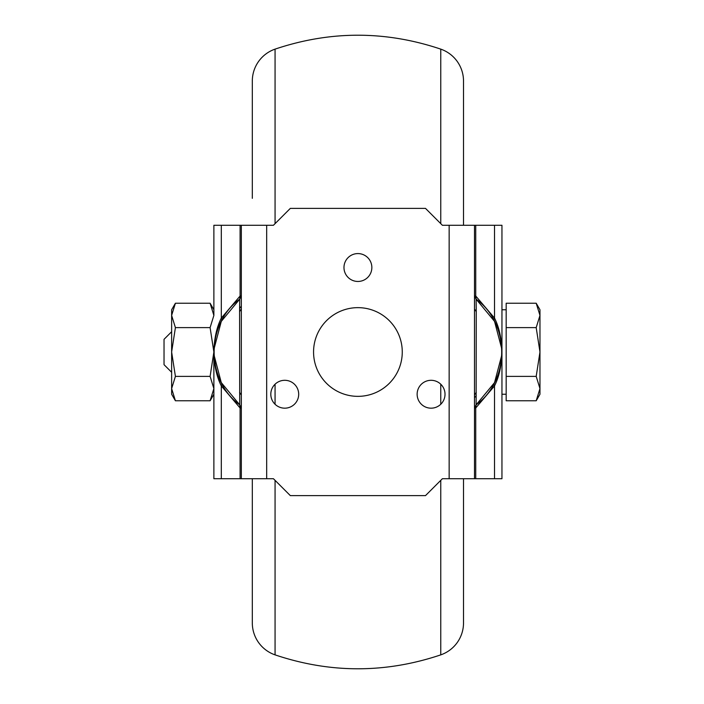 <?xml version="1.0" encoding="UTF-8"?>
<svg xmlns="http://www.w3.org/2000/svg" width="704" height="704" viewBox="0 0 704 704"><rect width="100%" height="100%" fill="white"/><g stroke="black" fill="none" stroke-linecap="round" stroke-linejoin="round"><path stroke-width="1.06" d="M501.952 394.24L506.176 394.24M501.952 309.76L506.176 309.76M357.914 396.352A44.352 44.352 0 0 1 313.562 352A44.352 44.352 0 0 1 357.914 307.648A44.352 44.352 0 0 1 402.266 352A44.352 44.352 0 0 1 357.914 396.352M357.914 281.459A13.939 13.939 0 0 1 343.974 267.52A13.939 13.939 0 0 1 357.914 253.581A13.939 13.939 0 0 1 371.853 267.52A13.939 13.939 0 0 1 357.914 281.459M284.75 408.179A13.939 13.939 0 0 1 270.811 394.24A13.939 13.939 0 0 1 284.75 380.301A13.939 13.939 0 0 1 298.69 394.24A13.939 13.939 0 0 1 284.75 408.179M431.077 408.179A13.939 13.939 0 0 1 417.138 394.24A13.939 13.939 0 0 1 431.077 380.301A13.939 13.939 0 0 1 445.016 394.24A13.939 13.939 0 0 1 431.077 408.179M536.193 400.778L506.176 400.778L506.176 376.385L536.193 376.385L539.968 388.582L539.968 394.24L536.193 400.778L539.968 388.582L539.968 309.76L539.968 315.418L536.193 303.222L506.176 303.222L506.176 327.615L536.193 327.615L539.968 315.418M175.41 303.222L171.635 315.418L171.635 352L175.41 327.615L171.635 315.418L171.635 309.769L175.41 303.222L210.1 303.222L213.875 315.418L210.1 327.615L213.875 352L210.1 376.385L213.875 388.582L210.1 400.778L175.41 400.778L171.635 388.582L171.635 394.231L171.635 388.573L175.41 376.385L171.635 352L171.635 388.573M171.635 377.766L171.635 372.275L164.032 364.672L164.032 339.328L171.635 331.725L171.635 326.234L171.635 377.766M175.41 376.385L210.1 376.385M210.1 327.615L175.41 327.615M215.477 337.48L213.875 352L215.477 366.511M239.703 299.165C205.63 323.814 205.63 380.186 239.703 404.835L221.285 382.615L213.928 354.649L213.928 349.351L221.285 321.385L239.703 299.165L241.331 295.847L239.703 299.165L239.58 311.617L241.331 309.074L241.331 408.162L239.703 404.835L239.58 311.617M239.694 404.668L240.09 408.003L221.302 385.924C216.665 376.649 214.192 365.332 213.875 352C214.192 338.668 216.665 327.36 221.302 318.076L240.09 295.997L239.694 299.332M239.606 308.396L241.331 306.266M241.331 305.923L241.331 307.71M241.331 295.997L240.09 295.997L240.09 225.28L213.875 225.28L213.875 315.427M241.331 408.003L240.09 408.003L240.09 478.72L213.875 478.72L213.875 352M213.875 394.231L210.1 400.778M536.193 376.385L539.968 352L536.193 327.615M474.496 398.077L474.496 295.838L476.124 299.165L476.247 311.617L476.124 404.835L474.496 408.32M500.35 366.52L501.952 352L501.952 225.28L442.394 225.28L425.498 208.384L290.33 208.384L273.434 225.28L241.331 225.28L241.331 309.074M241.331 225.28L240.09 225.28M239.58 392.383L241.331 394.926L241.331 478.72L240.09 478.72M506.176 376.385L506.176 327.615M476.133 299.332L475.737 295.997L474.496 295.997M501.283 342.602L501.899 354.649L494.542 382.615L476.124 404.835C510.198 380.186 510.198 323.814 476.124 299.165L494.542 321.385L501.899 349.351L494.542 321.385L476.124 299.165L474.496 295.68M475.737 225.28L475.737 295.997L494.525 318.076C499.162 327.351 501.635 338.659 501.952 352L500.35 337.489M493.803 383.9L494.525 385.924L494.525 478.72L501.952 478.72L501.952 352C501.635 365.341 499.162 376.649 494.525 385.924L475.737 408.003L476.133 404.668M474.496 407.968L476.124 404.835L494.542 382.615L501.899 354.649L501.283 361.398M266.675 225.28L266.675 478.72L241.331 478.72M266.675 478.72L273.434 478.72L290.33 495.616L425.498 495.616L442.394 478.72L449.152 478.72L449.152 225.28M476.221 395.604L474.496 397.734M476.247 311.617L474.496 309.074L474.496 225.28M494.525 478.72L474.496 478.72L474.496 396.238M474.496 478.72L449.152 478.72M275.062 480.348L275.062 654.87A33.792 33.792 0 0 1 252.314 622.934L252.314 478.72L252.314 622.934M252.314 575.432L252.314 478.72M252.314 120.322L252.314 108.557M275.062 223.652L275.062 49.13A33.792 33.792 0 0 0 252.314 81.066L252.314 198.334M463.514 604.041L463.514 622.934A33.792 33.792 0 0 1 440.766 654.87L440.766 480.348M463.514 128.568L463.514 81.066A33.792 33.792 0 0 0 440.766 49.13L440.766 223.652M463.514 81.066L463.514 225.28M463.514 622.934L463.514 478.72M222.024 320.1L221.302 318.076L221.302 225.28M222.024 383.9L221.302 385.924L221.302 478.72M501.899 349.351L501.899 354.649M493.803 320.1L494.525 318.076L494.525 225.28M474.496 408.003L475.737 408.003L475.737 478.72M476.247 392.383L474.496 394.926M241.314 397.707L241.314 407.598M474.514 420.006L474.514 407.757M474.514 306.293L474.514 296.402M440.766 404.254L440.766 384.226M275.062 384.226L275.062 404.254M171.635 394.231L175.41 400.778M214.544 361.398L213.928 354.649M213.928 349.351L214.544 342.602M241.331 301.699L241.331 297.792M213.875 309.769L210.1 303.222M239.703 404.835L241.331 408.162M241.331 394.926L241.331 396.29M241.331 402.301L241.331 406.208M539.968 309.76L536.193 303.222M474.496 309.074L474.496 307.745M474.496 301.743L474.496 297.836M474.496 402.257L474.496 406.164M275.062 49.13C330.299 30.58 385.528 30.58 440.766 49.13M275.062 654.87C330.299 673.42 385.528 673.42 440.766 654.87"/></g></svg>
